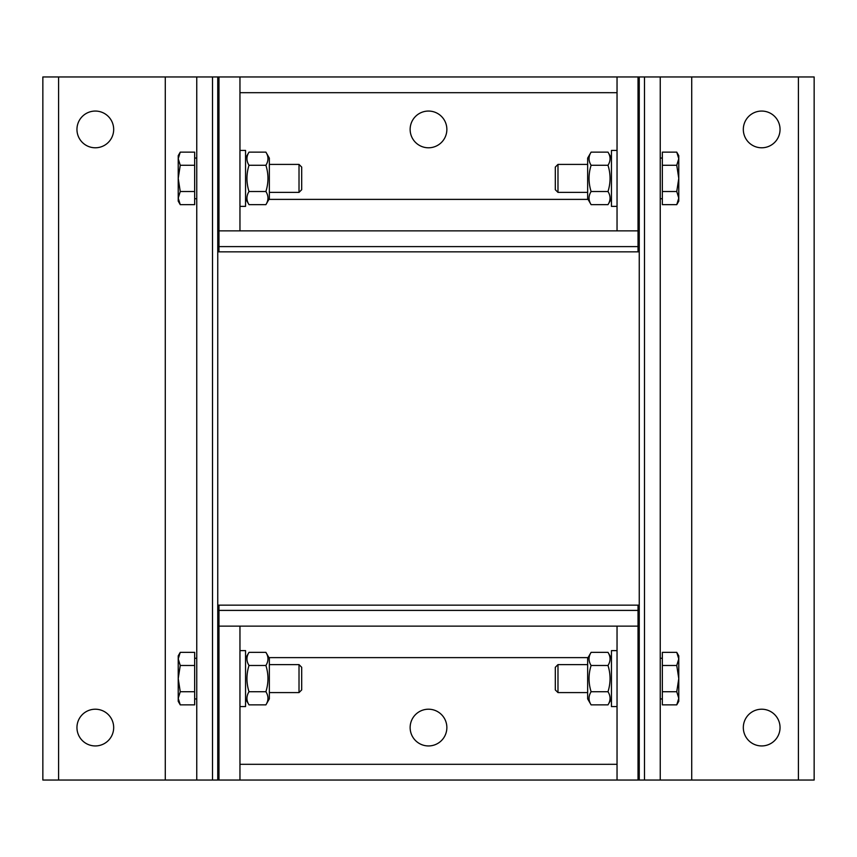 <?xml version="1.0" encoding="UTF-8"?>
<svg xmlns="http://www.w3.org/2000/svg" width="857" height="857" viewBox="0 0 857 857"><rect width="100%" height="100%" fill="white"/><g stroke="black" fill="none" stroke-linecap="round" stroke-linejoin="round"><path stroke-width="1.29" d="M743.319 727.572A18.361 18.361 0 0 1 770.861 711.674A18.361 18.361 0 0 1 770.861 743.48A18.361 18.361 0 0 1 743.319 727.572M743.319 129.428A18.361 18.361 0 0 1 770.861 113.52A18.361 18.361 0 0 1 770.861 145.326A18.361 18.361 0 0 1 743.319 129.428M691.717 76.959L644.496 76.959L644.496 780.041L691.717 780.041L691.717 76.959L798.413 76.959L798.413 780.041L691.717 780.041M798.413 780.041L814.15 780.041L814.15 76.959L798.413 76.959M644.496 780.041L639.247 780.041L639.247 76.959L644.496 76.959M660.244 780.041L660.244 76.959M557.982 692.595L557.982 664.614L555.304 667.292L555.304 689.917L557.982 692.595L587.656 692.595M587.656 664.614L557.982 664.614M676.751 652.348L678.776 655.862L678.776 658.915L676.751 652.348L662.343 652.348L662.343 665.482L676.751 665.482L678.776 658.915L678.776 678.605L676.751 665.482M676.751 704.861L678.776 698.294L678.776 701.337L676.751 704.861L662.343 704.861L662.343 665.482M676.751 691.728L678.776 678.605L678.776 698.294L676.751 691.728L662.343 691.728M662.343 658.262L660.244 658.262M617.04 650.624L611.448 650.624L611.448 706.586L617.04 706.586M591.105 704.861L587.656 698.894L587.656 658.315L591.105 652.348C588.363 656.73 588.363 661.101 591.105 665.482C588.363 674.223 588.363 682.975 591.105 691.728C588.363 696.109 588.363 700.48 591.105 704.861L607.999 704.861C610.73 700.48 610.73 696.109 607.999 691.728C610.73 682.975 610.73 674.223 607.999 665.482C610.73 661.101 610.73 656.73 607.999 652.348L591.105 652.348M611.448 658.315L607.999 652.348M607.999 665.482L591.105 665.482M607.999 691.728L591.105 691.728M557.982 192.386L557.982 164.405L555.304 167.083L555.304 189.708L557.982 192.386L587.656 192.386M587.656 164.405L557.982 164.405M676.751 152.139L678.776 155.663L678.776 158.706L676.751 152.139L662.343 152.139L662.343 165.272L676.751 165.272L678.776 158.706L678.776 178.395L676.751 165.272M676.751 204.652L678.776 198.085L678.776 201.138L676.751 204.652L662.343 204.652L662.343 165.272M676.751 191.518L678.776 178.395L678.776 198.085L676.751 191.518L662.343 191.518M662.343 158.052L660.244 158.052M617.04 150.414L611.448 150.414L611.448 206.376L617.04 206.376M591.105 204.652L587.656 198.685L587.656 158.106L591.105 152.139C588.363 156.52 588.363 160.891 591.105 165.272C588.363 174.025 588.363 182.777 591.105 191.518C588.363 195.899 588.363 200.27 591.105 204.652L607.999 204.652C610.73 200.27 610.73 195.899 607.999 191.518C610.73 182.777 610.73 174.025 607.999 165.272C610.73 160.891 610.73 156.52 607.999 152.139L591.105 152.139M611.448 158.106L607.999 152.139M607.999 165.272L591.105 165.272M607.999 191.518L591.105 191.518M113.681 129.428A18.361 18.361 0 0 1 86.139 145.326A18.361 18.361 0 0 1 86.139 113.52A18.361 18.361 0 0 1 113.681 129.428M113.681 727.572A18.361 18.361 0 0 1 86.139 743.48A18.361 18.361 0 0 1 86.139 711.674A18.361 18.361 0 0 1 113.681 727.572M165.283 780.041L212.504 780.041L212.504 76.959L165.283 76.959L165.283 780.041L58.587 780.041L58.587 76.959L165.283 76.959M58.587 76.959L42.85 76.959L42.85 780.041L58.587 780.041M212.504 76.959L217.753 76.959L217.753 780.041L212.504 780.041M196.756 76.959L196.756 780.041M245.552 198.685L249.001 204.652L265.895 204.652C268.637 200.27 268.637 195.899 265.895 191.518C268.637 182.777 268.637 174.025 265.895 165.272C268.637 160.891 268.637 156.52 265.895 152.139L249.001 152.139C246.27 156.52 246.27 160.891 249.001 165.272C246.27 174.025 246.27 182.777 249.001 191.518C246.27 195.899 246.27 200.27 249.001 204.652L245.552 198.685L249.001 204.652M265.895 152.139L269.344 158.106L269.344 198.685L265.895 204.652M299.018 164.405L299.018 192.386L301.696 189.708L301.696 167.083L299.018 164.405L269.344 164.405M269.344 192.386L299.018 192.386M180.249 204.652L178.224 201.138L178.224 198.085L180.249 204.652L194.657 204.652L194.657 191.518L180.249 191.518L178.224 198.085L178.224 178.395L180.249 191.518M180.249 152.139L178.224 158.706L178.224 155.663L180.249 152.139L194.657 152.139L194.657 191.518M180.249 165.272L178.224 178.395L178.224 158.706L180.249 165.272L194.657 165.272M194.657 198.738L196.756 198.738M239.96 206.376L245.552 206.376L245.552 150.414L239.96 150.414M249.001 191.518L265.895 191.518M249.001 165.272L265.895 165.272M299.018 664.614L299.018 692.595L301.696 689.917L301.696 667.292L299.018 664.614L269.344 664.614M269.344 692.595L299.018 692.595M178.224 701.337L180.249 704.861L178.224 701.337L178.224 698.294L180.249 704.861L194.657 704.861L194.657 691.728L180.249 691.728L178.224 698.294L178.224 678.605L180.249 691.728M178.224 655.862L180.249 652.348L178.224 658.915L178.224 655.862L180.249 652.348L194.657 652.348L194.657 691.728M180.249 665.482L178.224 678.605L178.224 658.915L180.249 665.482L194.657 665.482M194.657 698.948L196.756 698.948M239.96 706.586L245.552 706.586L245.552 650.624L239.96 650.624M267.93 655.862L269.344 658.315L269.344 698.894L265.895 704.861C268.637 700.48 268.637 696.109 265.895 691.728C268.637 682.975 268.637 674.223 265.895 665.482C268.637 661.101 268.637 656.73 265.895 652.348L249.001 652.348C246.27 656.73 246.27 661.101 249.001 665.482C246.27 674.223 246.27 682.975 249.001 691.728C246.27 696.109 246.27 700.48 249.001 704.861L265.895 704.861M245.552 698.894L249.001 704.861M249.001 691.728L265.895 691.728M249.001 665.482L265.895 665.482M428.5 745.944A18.361 18.361 0 0 1 410.139 727.572A18.361 18.361 0 0 1 428.5 709.21A18.361 18.361 0 0 1 446.861 727.572A18.361 18.361 0 0 1 428.5 745.944M638.026 605.149L638.026 610.398L218.974 610.398L218.974 605.149L639.247 605.149L639.247 780.041L638.026 780.041L638.026 605.149M239.96 780.041L638.026 780.041L638.026 626.135L239.96 626.135L239.96 780.041L218.974 780.041L218.974 626.135L239.96 626.135M617.04 780.041L617.04 626.135M217.753 780.041L218.974 780.041L218.974 605.149L217.753 605.149L217.753 780.041M428.5 111.056A18.361 18.361 0 0 1 446.861 129.428A18.361 18.361 0 0 1 428.5 147.79A18.361 18.361 0 0 1 410.139 129.428A18.361 18.361 0 0 1 428.5 111.056M218.974 251.851L218.974 246.602L638.026 246.602L638.026 251.851L217.753 251.851L217.753 76.959L218.974 76.959L218.974 251.851M617.04 76.959L218.974 76.959L218.974 230.865L617.04 230.865L617.04 76.959L638.026 76.959L638.026 230.865L617.04 230.865M239.96 76.959L239.96 230.865M639.247 76.959L638.026 76.959L638.026 251.851L639.247 251.851L639.247 76.959M268.937 657.619L588.063 657.619M617.04 764.305L239.96 764.305M588.063 199.381L268.937 199.381M239.96 92.695L617.04 92.695M662.343 698.948L660.244 698.948M611.448 698.894L607.999 704.861M662.343 198.738L660.244 198.738M611.448 198.685L607.999 204.652M194.657 158.052L196.756 158.052M245.552 158.106L249.001 152.139M269.344 658.315L265.895 652.348L269.344 658.315M194.657 658.262L196.756 658.262M245.552 658.315L249.001 652.348"/></g></svg>
